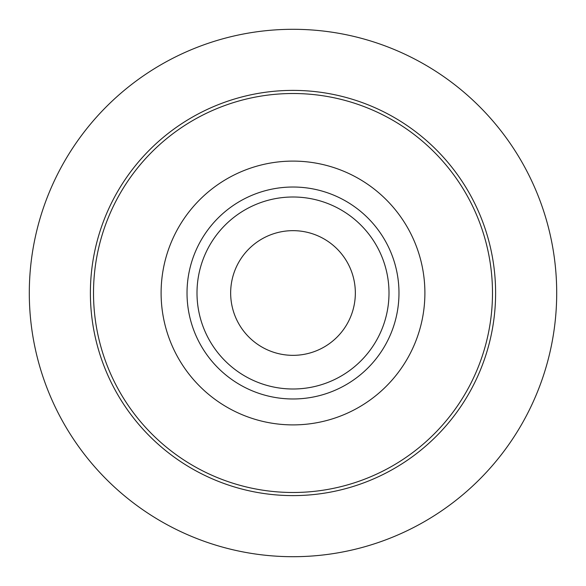 <?xml version="1.0" encoding="UTF-8"?>
<svg xmlns="http://www.w3.org/2000/svg" width="586" height="586" viewBox="0 0 586 586"><rect width="100%" height="100%" fill="white"/><g stroke="black" fill="none" stroke-linecap="round" stroke-linejoin="round"><path stroke-width="0.88" d="M293 495.61A202.61 202.61 0 0 0 495.61 293A202.61 202.61 0 0 0 293 90.391A202.61 202.61 0 0 0 90.391 293A202.61 202.61 0 0 0 293 495.61M293 492.489A199.489 199.489 0 0 0 492.489 293A199.489 199.489 0 0 0 293 93.511A199.489 199.489 0 0 0 93.511 293A199.489 199.489 0 0 0 293 492.489M293 424.894A131.894 131.894 0 0 0 424.894 293A131.894 131.894 0 0 0 293 161.106A131.894 131.894 0 0 0 161.106 293A131.894 131.894 0 0 0 293 424.894M293 398.978A105.978 105.978 0 0 0 398.978 293A105.978 105.978 0 0 0 293 187.022A105.978 105.978 0 0 0 187.022 293A105.978 105.978 0 0 0 293 398.978M293 196.999A96.001 96.001 0 0 1 389.001 293A96.001 96.001 0 0 1 293 389.001A96.001 96.001 0 0 1 196.999 293A96.001 96.001 0 0 1 293 196.999M293 355.343A62.343 62.343 0 0 0 355.343 293A62.343 62.343 0 0 0 293 230.657A62.343 62.343 0 0 0 230.657 293A62.343 62.343 0 0 0 293 355.343M293 29.3A263.7 263.7 0 0 1 556.7 293A263.7 263.7 0 0 1 293 556.7A263.7 263.7 0 0 1 29.3 293A263.7 263.7 0 0 1 293 29.3"/></g></svg>
